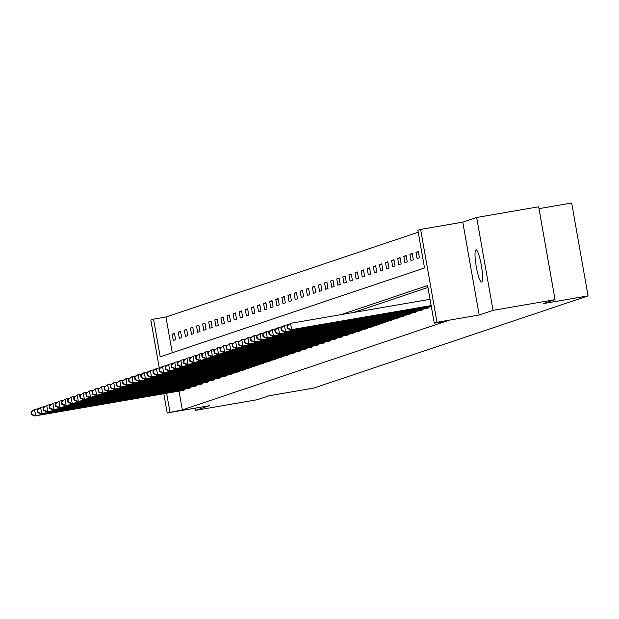 <?xml version="1.0" encoding="UTF-8"?>
<svg xmlns="http://www.w3.org/2000/svg" width="619" height="619" viewBox="0 0 619 619"><rect width="100%" height="100%" fill="white"/><g stroke="black" fill="none" stroke-linecap="round" stroke-linejoin="round"><path stroke-width="0.93" d="M475.957 249.883A16.318 2.608 -99.8 0 0 476.259 266.588A16.318 2.608 -99.8 0 0 481.559 282.024A16.318 2.608 -99.8 0 0 481.628 282.009A16.318 2.608 -99.8 0 0 481.327 265.303A16.318 2.608 -99.8 0 0 476.019 249.859A16.318 2.608 -99.8 0 0 475.957 249.883M159.261 367.918L150.827 320.077L153.558 319.156L160.205 356.815L424.526 267.965L417.887 230.314L420.618 229.394L436.999 322.275L434.259 323.195L427.621 285.537L341.1 314.622M462.788 222.136L479.168 315.009L493.041 310.351L555.05 299.666L538.669 206.785L476.661 217.47L462.788 222.136L420.618 229.394M538.994 208.642L571.67 203.009L588.05 295.89L313.802 388.067L269.157 395.758L257.512 399.673L195.496 410.358L209.369 405.693L167.207 412.958L163.818 393.738M418.227 232.233L165.962 317.021L153.558 319.156M493.041 310.351L476.661 217.47M195.109 408.153L195.496 410.358M165.962 317.021L172.268 352.76M173.25 340.496L175.595 339.707L174.488 333.432L172.144 334.221L173.25 340.496M179.348 338.446L181.692 337.664L180.586 331.389L178.241 332.171L179.348 338.446M185.445 336.403L187.789 335.614L186.683 329.339L184.338 330.128L185.445 336.403M191.542 334.353L193.886 333.564L192.78 327.289L190.435 328.078L191.542 334.353M197.631 332.302L199.976 331.513L198.869 325.238L196.525 326.027L197.631 332.302M203.728 330.252L206.073 329.463L204.966 323.188L202.622 323.977L203.728 330.252M209.826 328.202L212.17 327.412L211.064 321.137L208.719 321.926L209.826 328.202M215.923 326.159L218.267 325.37L217.161 319.094L214.816 319.876L215.923 326.159M222.02 324.108L224.364 323.319L223.258 317.044L220.913 317.833L222.02 324.108M228.117 322.058L230.461 321.269L229.355 314.994L227.011 315.783L228.117 322.058M234.214 320.008L236.559 319.218L235.452 312.943L233.108 313.732L234.214 320.008M240.311 317.957L242.656 317.168L241.549 310.893L239.205 311.682L240.311 317.957M246.401 315.907L248.745 315.125L247.639 308.85L245.294 309.632L246.401 315.907M252.498 313.864L254.842 313.075L253.736 306.8L251.391 307.589L252.498 313.864M258.595 311.814L260.939 311.024L259.833 304.749L257.489 305.538L258.595 311.814M264.692 309.763L267.037 308.974L265.93 302.699L263.586 303.488L264.692 309.763M270.789 307.713L273.134 306.923L272.027 300.648L269.683 301.438L270.789 307.713M276.886 305.662L279.231 304.881L278.124 298.598L275.78 299.387L276.886 305.662M282.984 303.62L285.328 302.83L284.222 296.555L281.877 297.337L282.984 303.62M289.073 301.569L291.425 300.78L290.319 294.505L287.967 295.294L289.073 301.569M295.17 299.519L297.515 298.729L296.408 292.454L294.064 293.244L295.17 299.519M301.267 297.468L303.612 296.679L302.505 290.404L300.161 291.193L301.267 297.468M307.364 295.418L309.709 294.629L308.602 288.353L306.258 289.143L307.364 295.418M313.462 293.367L315.806 292.586L314.7 286.311L312.355 287.092L313.462 293.367M319.559 291.325L321.903 290.535L320.797 284.26L318.452 285.05L319.559 291.325M325.656 289.274L328 288.485L326.894 282.21L324.549 282.999L325.656 289.274M331.753 287.224L334.098 286.435L332.991 280.159L330.647 280.949L331.753 287.224M337.842 285.173L340.195 284.384L339.08 278.109L336.736 278.898L337.842 285.173M343.94 283.123L346.284 282.341L345.178 276.059L342.833 276.848L343.94 283.123M350.037 281.08L352.381 280.291L351.275 274.016L348.93 274.805L350.037 281.08M356.134 279.03L358.478 278.241L357.372 271.965L355.027 272.755L356.134 279.03M362.231 276.979L364.576 276.19L363.469 269.915L361.125 270.704L362.231 276.979M368.328 274.929L370.673 274.14L369.566 267.865L367.222 268.654L368.328 274.929M374.425 272.878L376.77 272.089L375.663 265.814L373.319 266.603L374.425 272.878M380.523 270.828L382.867 270.046L381.761 263.771L379.416 264.553L380.523 270.828M386.612 268.785L388.956 267.996L387.85 261.721L385.505 262.51L386.612 268.785M392.709 266.735L395.054 265.946L393.947 259.671L391.603 260.46L392.709 266.735M398.806 264.684L401.151 263.895L400.044 257.62L397.7 258.409L398.806 264.684M404.903 262.634L407.248 261.845L406.141 255.57L403.797 256.359L404.903 262.634M411.001 260.584L413.345 259.802L412.239 253.519L409.894 254.308L411.001 260.584M417.098 258.541L419.442 257.752L418.336 251.476L415.991 252.266L417.098 258.541M179.03 391.123L182.342 409.902L446.663 321.06L434.259 323.195M427.961 287.456L353.503 312.487M182.087 390.597L184.447 389.916L184.323 389.212M188.176 388.546L190.544 387.865L190.42 387.161M194.273 386.496L196.641 385.815L196.517 385.111M200.37 384.445L202.738 383.765L202.614 383.06M206.467 382.403L208.835 381.722L208.704 381.01M212.565 380.352L214.925 379.671L214.801 378.967M218.662 378.302L221.022 377.621L220.898 376.917M224.759 376.251L227.119 375.571L226.995 374.866M230.856 374.201L233.216 373.52L233.092 372.816M236.945 372.158L239.313 371.477L239.189 370.766M243.043 370.108L245.41 369.427L245.286 368.723M249.14 368.057L251.507 367.377L251.384 366.672M255.237 366.007L257.605 365.326L257.473 364.622M261.334 363.957L263.694 363.276L263.57 362.572M267.431 361.906L269.791 361.225L269.667 360.521M273.528 359.863L275.888 359.182L275.764 358.471M279.626 357.813L281.985 357.132L281.862 356.428M285.715 355.763L288.083 355.082L287.959 354.377M291.812 353.712L294.18 353.031L294.056 352.327M297.909 351.662L300.277 350.981L300.153 350.277M304.006 349.619L306.366 348.938L306.243 348.226M310.104 347.569L312.463 346.888L312.34 346.183M316.201 345.518L318.561 344.837L318.437 344.133M322.298 343.468L324.658 342.787L324.534 342.083M328.395 341.417L330.755 340.736L330.631 340.032M334.484 339.367L336.852 338.686L336.728 337.982M340.582 337.324L342.949 336.643L342.825 335.931M346.679 335.274L349.046 334.593L348.923 333.889M352.776 333.223L355.136 332.542L355.012 331.838M358.873 331.173L361.233 330.492L361.109 329.788M364.97 329.122L367.33 328.441L367.206 327.737M371.067 327.08L373.427 326.399L373.303 325.687M377.157 325.029L379.524 324.348L379.401 323.644M383.254 322.979L385.622 322.298L385.498 321.594M389.351 320.928L391.719 320.247L391.595 319.543M395.448 318.878L397.816 318.197L397.692 317.493M401.545 316.827L403.905 316.147L403.781 315.442M407.642 314.785L410.002 314.104L409.879 313.392M413.74 312.734L416.1 312.053L415.976 311.349M419.837 310.684L422.197 310.003L422.073 309.299M425.926 308.633L428.294 307.953L428.17 307.248M479.168 315.009L436.999 322.275M182.342 409.902L167.207 412.958M555.05 299.666L543.405 303.581L588.05 295.89M166.627 393.258L169.939 412.037M174.55 333.811L172.144 334.221M180.647 331.761L178.241 332.171M186.745 329.71L184.338 330.128M192.842 327.66L190.435 328.078M198.939 325.609L196.525 326.027M205.036 323.559L202.622 323.977M211.133 321.516L208.719 321.926M217.23 319.466L214.816 319.876M223.32 317.415L220.913 317.833M229.417 315.365L227.011 315.783M235.514 313.315L233.108 313.732M241.611 311.272L239.205 311.682M247.708 309.221L245.294 309.632M253.805 307.171L251.391 307.589M259.903 305.121L257.489 305.538M266 303.07L263.586 303.488M272.089 301.02L269.683 301.438M278.186 298.977L275.78 299.387M284.283 296.927L281.877 297.337M290.381 294.876L287.967 295.294M296.478 292.826L294.064 293.244M302.575 290.775L300.161 291.193M308.672 288.733L306.258 289.143M314.769 286.682L312.355 287.092M320.859 284.632L318.452 285.05M326.956 282.581L324.549 282.999M333.053 280.531L330.647 280.949M339.15 278.48L336.736 278.898M345.247 276.438L342.833 276.848M351.344 274.387L348.93 274.805M357.442 272.337L355.027 272.755M363.531 270.286L361.125 270.704M369.628 268.236L367.222 268.654M375.725 266.193L373.319 266.603M381.822 264.143L379.416 264.553M387.92 262.092L385.505 262.51M394.017 260.042L391.603 260.46M400.114 257.991L397.7 258.409M406.211 255.941L403.797 256.359M412.3 253.898L409.894 254.308M418.398 251.848L415.991 252.266M30.95 412.053L31.391 414.56L31.786 414.428L31.345 411.921L30.95 412.053L34.525 409.383L35.631 415.659L183.812 390.125M31.786 414.428L35.631 415.659L34.656 415.991L182.737 390.488M31.345 411.921L34.525 409.383L38.494 408.702M31.391 414.56L34.656 415.991M37.047 410.002L37.488 412.517L37.883 412.386L37.434 409.871L37.047 410.002L40.622 407.333L41.728 413.608L189.909 388.082M37.883 412.386L41.728 413.608L40.753 413.941L188.834 388.438M37.434 409.871L40.622 407.333L44.591 406.652M37.488 412.517L40.753 413.941M43.144 407.952L43.585 410.467L43.972 410.335L43.531 407.82L43.144 407.952L46.719 405.29L47.825 411.565L196.006 386.032M43.972 410.335L47.825 411.565L46.851 411.89L194.923 386.395M43.531 407.82L46.719 405.29L50.688 404.602M43.585 410.467L46.851 411.89M49.241 405.902L49.682 408.416L50.069 408.285L49.628 405.778L49.241 405.902L52.816 403.24L53.923 409.515L202.103 383.981M50.069 408.285L53.923 409.515L52.948 409.84L201.02 384.345M49.628 405.778L52.816 403.24L56.778 402.551M49.682 408.416L52.948 409.84M55.331 403.859L55.78 406.366L56.167 406.234L55.725 403.727L55.331 403.859L58.913 401.189L60.02 407.464L208.201 381.931M56.167 406.234L60.02 407.464L59.037 407.789L207.117 382.294M55.725 403.727L58.913 401.189L62.875 400.508M55.78 406.366L59.037 407.789M61.428 401.808L61.877 404.315L62.264 404.184L61.823 401.677L61.428 401.808L65.01 399.139L66.117 405.414L214.298 379.88M62.264 404.184L66.117 405.414L65.134 405.747L213.215 380.244M61.823 401.677L65.01 399.139L68.972 398.458M61.877 404.315L65.134 405.747M67.525 399.758L67.966 402.265L68.361 402.133L67.92 399.626L67.525 399.758L71.1 397.089L72.206 403.364L220.395 377.83M68.361 402.133L72.206 403.364L71.231 403.696L219.312 378.194M67.92 399.626L71.1 397.089L75.069 396.408M67.966 402.265L71.231 403.696M73.622 397.708L74.063 400.222L74.458 400.091L74.017 397.576L73.622 397.708L77.197 395.038L78.304 401.313L226.484 375.787M74.458 400.091L78.304 401.313L77.329 401.646L225.409 376.151M74.017 397.576L77.197 395.038L81.166 394.357M74.063 400.222L77.329 401.646M79.719 395.657L80.16 398.172L80.555 398.04L80.106 395.526L79.719 395.657L83.294 392.995L84.401 399.27L232.582 373.737M80.555 398.04L84.401 399.27L83.426 399.595L231.506 374.1M80.106 395.526L83.294 392.995L87.264 392.307M80.16 398.172L83.426 399.595M85.817 393.614L86.258 396.121L86.652 395.99L86.203 393.483L85.817 393.614L89.391 390.945L90.498 397.22L238.679 371.686M86.652 395.99L90.498 397.22L89.523 397.545L237.603 372.05M86.203 393.483L89.391 390.945L93.361 390.256M86.258 396.121L89.523 397.545M91.914 391.564L92.355 394.071L92.742 393.939L92.301 391.432L91.914 391.564L95.488 388.894L96.595 395.17L244.776 369.636M92.742 393.939L96.595 395.17L95.62 395.495L243.693 370M92.301 391.432L95.488 388.894L99.458 388.214M92.355 394.071L95.62 395.495M98.011 389.513L98.452 392.02L98.839 391.889L98.398 389.382L98.011 389.513L101.586 386.844L102.692 393.119L250.873 367.585M98.839 391.889L102.692 393.119L101.717 393.452L249.79 367.949M98.398 389.382L101.586 386.844L105.547 386.163M98.452 392.02L101.717 393.452M104.1 387.463L104.549 389.978L104.936 389.846L104.495 387.332L104.1 387.463L107.683 384.794L108.789 391.069L256.97 365.543M104.936 389.846L108.789 391.069L107.807 391.401L255.887 365.899M104.495 387.332L107.683 384.794L111.644 384.113M104.549 389.978L107.807 391.401M110.197 385.413L110.646 387.927L111.033 387.796L110.592 385.281L110.197 385.413L113.78 382.751L114.886 389.026L263.067 363.492M111.033 387.796L114.886 389.026L113.904 389.351L261.984 363.856M110.592 385.281L113.78 382.751L117.742 382.062M110.646 387.927L113.904 389.351M116.295 383.37L116.736 385.877L117.13 385.745L116.689 383.238L116.295 383.37L119.869 380.7L120.976 386.976L269.164 361.442M117.13 385.745L120.976 386.976L120.001 387.301L268.081 361.806M116.689 383.238L119.869 380.7L123.839 380.012M116.736 385.877L120.001 387.301M122.392 381.319L122.833 383.826L123.227 383.695L122.786 381.188L122.392 381.319L125.967 378.65L127.073 384.925L275.254 359.391M123.227 383.695L127.073 384.925L126.098 385.25L274.178 359.755M122.786 381.188L125.967 378.65L129.936 377.969M122.833 383.826L126.098 385.25M128.489 379.269L128.93 381.776L129.325 381.644L128.876 379.138L128.489 379.269L132.064 376.6L133.17 382.875L281.351 357.341M129.325 381.644L133.17 382.875L132.195 383.207L280.275 357.705M128.876 379.138L132.064 376.6L136.033 375.919M128.93 381.776L132.195 383.207M134.586 377.219L135.027 379.726L135.422 379.602L134.973 377.087L134.586 377.219L138.161 374.549L139.267 380.824L287.448 355.291M135.422 379.602L139.267 380.824L138.292 381.157L286.373 355.654M134.973 377.087L138.161 374.549L142.13 373.868M135.027 379.726L138.292 381.157M140.683 375.168L141.124 377.683L141.511 377.551L141.07 375.037L140.683 375.168L144.258 372.499L145.364 378.774L293.545 353.248M141.511 377.551L145.364 378.774L144.389 379.107L292.462 353.611M141.07 375.037L144.258 372.499L148.227 371.818M141.124 377.683L144.389 379.107M146.78 373.118L147.221 375.632L147.608 375.501L147.167 372.986L146.78 373.118L150.355 370.456L151.462 376.731L299.642 351.197M147.608 375.501L151.462 376.731L150.487 377.056L298.559 351.561M147.167 372.986L150.355 370.456L154.317 369.767M147.221 375.632L150.487 377.056M152.87 371.075L153.319 373.582L153.705 373.45L153.264 370.943L152.87 371.075L156.452 368.406L157.559 374.681L305.74 349.147M153.705 373.45L157.559 374.681L156.576 375.006L304.656 349.511M153.264 370.943L156.452 368.406L160.414 367.717M153.319 373.582L156.576 375.006M158.967 369.025L159.416 371.532L159.803 371.4L159.362 368.893L158.967 369.025L162.549 366.355L163.656 372.63L311.837 347.097M159.803 371.4L163.656 372.63L162.673 372.955L310.753 347.46M159.362 368.893L162.549 366.355L166.511 365.674M159.416 371.532L162.673 372.955M165.064 366.974L165.505 369.481L165.9 369.35L165.459 366.843L165.064 366.974L168.639 364.305L169.745 370.58L317.926 345.046M165.9 369.35L169.745 370.58L168.77 370.913L316.851 345.41M165.459 366.843L168.639 364.305L172.608 363.624M165.505 369.481L168.77 370.913M171.161 364.924L171.602 367.438L171.997 367.307L171.556 364.792L171.161 364.924L174.736 362.254L175.842 368.529L324.023 343.003M171.997 367.307L175.842 368.529L174.868 368.862L322.948 343.359M171.556 364.792L174.736 362.254L178.705 361.573M171.602 367.438L174.868 368.862M177.258 362.873L177.699 365.388L178.094 365.256L177.645 362.742L177.258 362.873L180.833 360.212L181.94 366.487L330.12 340.953M178.094 365.256L181.94 366.487L180.965 366.812L329.045 341.317M177.645 362.742L180.833 360.212L184.802 359.523M177.699 365.388L180.965 366.812M183.356 360.831L183.797 363.338L184.191 363.206L183.742 360.699L183.356 360.831L186.93 358.161L188.037 364.436L336.218 338.903M184.191 363.206L188.037 364.436L187.062 364.761L335.142 339.266M183.742 360.699L186.93 358.161L190.9 357.473M183.797 363.338L187.062 364.761M189.453 358.78L189.894 361.287L190.281 361.156L189.84 358.649L189.453 358.78L193.027 356.111L194.134 362.386L342.315 336.852M190.281 361.156L194.134 362.386L193.159 362.711L341.231 337.216M189.84 358.649L193.027 356.111L196.997 355.43M189.894 361.287L193.159 362.711M195.55 356.73L195.991 359.237L196.378 359.105L195.937 356.598L195.55 356.73L199.125 354.06L200.231 360.335L348.412 334.802M196.378 359.105L200.231 360.335L199.256 360.668L347.329 335.165M195.937 356.598L199.125 354.06L203.086 353.379M195.991 359.237L199.256 360.668M201.639 354.679L202.088 357.186L202.475 357.062L202.034 354.548L201.639 354.679L205.222 352.01L206.328 358.285L354.509 332.751M202.475 357.062L206.328 358.285L205.346 358.618L353.426 333.115M202.034 354.548L205.222 352.01L209.183 351.329M202.088 357.186L205.346 358.618M207.736 352.629L208.185 355.144L208.572 355.012L208.131 352.497L207.736 352.629L211.319 349.959L212.425 356.242L360.606 330.708M208.572 355.012L212.425 356.242L211.443 356.567L359.523 331.072M208.131 352.497L211.319 349.959L215.28 349.278M208.185 355.144L211.443 356.567M213.834 350.578L214.275 353.093L214.669 352.962L214.228 350.447L213.834 350.578L217.408 347.917L218.515 354.192L366.696 328.658M214.669 352.962L218.515 354.192L217.54 354.517L365.62 329.022M214.228 350.447L217.408 347.917L221.378 347.228M214.275 353.093L217.54 354.517M219.931 348.536L220.372 351.043L220.766 350.911L220.325 348.404L219.931 348.536L223.505 345.866L224.612 352.141L372.793 326.608M220.766 350.911L224.612 352.141L223.637 352.466L371.717 326.971M220.325 348.404L223.505 345.866L227.475 345.185M220.372 351.043L223.637 352.466M226.028 346.485L226.469 348.992L226.864 348.861L226.415 346.354L226.028 346.485L229.603 343.816L230.709 350.091L378.89 324.557M226.864 348.861L230.709 350.091L229.734 350.416L377.814 324.921M226.415 346.354L229.603 343.816L233.572 343.135M226.469 348.992L229.734 350.416M232.125 344.435L232.566 346.942L232.961 346.81L232.512 344.303L232.125 344.435L235.7 341.765L236.806 348.04L384.987 322.507M232.961 346.81L236.806 348.04L235.831 348.373L383.912 322.87M232.512 344.303L235.7 341.765L239.669 341.084M232.566 346.942L235.831 348.373M238.222 342.384L238.663 344.899L239.05 344.768L238.609 342.253L238.222 342.384L241.797 339.715L242.903 345.99L391.084 320.464M239.05 344.768L242.903 345.99L241.928 346.323L390.001 320.82M238.609 342.253L241.797 339.715L245.766 339.034M238.663 344.899L241.928 346.323M244.319 340.334L244.76 342.849L245.147 342.717L244.706 340.202L244.319 340.334L247.894 337.672L249 343.947L397.181 318.414M245.147 342.717L249 343.947L248.026 344.272L396.098 318.777M244.706 340.202L247.894 337.672L251.856 336.984M244.76 342.849L248.026 344.272M250.409 338.291L250.857 340.798L251.244 340.667L250.803 338.16L250.409 338.291L253.991 335.622L255.098 341.897L403.279 316.363M251.244 340.667L255.098 341.897L254.115 342.222L402.195 316.727M250.803 338.16L253.991 335.622L257.953 334.933M250.857 340.798L254.115 342.222M256.506 336.241L256.955 338.748L257.342 338.616L256.9 336.109L256.506 336.241L260.088 333.571L261.195 339.846L409.376 314.313M257.342 338.616L261.195 339.846L260.212 340.171L408.292 314.676M256.9 336.109L260.088 333.571L264.05 332.89M256.955 338.748L260.212 340.171M262.603 334.19L263.044 336.697L263.439 336.566L262.998 334.059L262.603 334.19L266.178 331.521L267.284 337.796L415.465 312.262M263.439 336.566L267.284 337.796L266.309 338.129L414.39 312.626M262.998 334.059L266.178 331.521L270.147 330.84M263.044 336.697L266.309 338.129M268.7 332.14L269.141 334.655L269.536 334.523L269.095 332.008L268.7 332.14L272.275 329.47L273.381 335.746L421.562 310.212M269.536 334.523L273.381 335.746L272.406 336.078L420.487 310.576M269.095 332.008L272.275 329.47L276.244 328.79M269.141 334.655L272.406 336.078M274.797 330.089L275.238 332.604L275.633 332.473L275.184 329.958L274.797 330.089L278.372 327.42L279.478 333.703L427.659 308.169M275.633 332.473L279.478 333.703L278.504 334.028L426.584 308.533M275.184 329.958L278.372 327.42L282.341 326.739M275.238 332.604L278.504 334.028M280.894 328.039L281.336 330.554L281.722 330.422L281.281 327.908L280.894 328.039L284.469 325.377L285.576 331.652L431.327 306.544M281.722 330.422L285.576 331.652L284.601 331.977L431.358 306.699M281.281 327.908L284.469 325.377L288.439 324.689M281.336 330.554L284.601 331.977M286.992 325.996L287.433 328.503L287.82 328.372L287.378 325.865L286.992 325.996L290.566 323.327L291.673 329.602L431.157 305.577M287.82 328.372L291.673 329.602L290.698 329.927L431.18 305.732M287.378 325.865L290.566 323.327L430.05 299.302M287.433 328.503L290.698 329.927M182.473 390.365L182.326 389.552M183.425 390.194L183.286 389.39M188.571 388.314L188.424 387.502M189.522 388.152L189.383 387.339M194.668 386.271L194.521 385.451M195.619 386.101L195.48 385.289M200.765 384.221L200.618 383.409M201.717 384.051L201.57 383.238M206.854 382.171L206.715 381.358M207.814 382L207.667 381.196M212.951 380.12L212.812 379.308M213.911 379.95L213.764 379.145M219.049 378.07L218.909 377.257M220.008 377.907L219.861 377.095M225.146 376.027L225.007 375.207M226.097 375.857L225.958 375.044M231.243 373.977L231.096 373.164M232.195 373.806L232.055 372.994M237.34 371.926L237.193 371.114M238.292 371.756L238.153 370.943M243.437 369.876L243.29 369.063M244.389 369.705L244.25 368.901M249.534 367.825L249.387 367.013M250.486 367.655L250.339 366.85M255.624 365.775L255.485 364.962M256.583 365.612L256.436 364.8M261.721 363.732L261.582 362.912M262.68 363.562L262.533 362.749M267.818 361.682L267.679 360.869M268.77 361.511L268.631 360.699M273.915 359.631L273.768 358.819M274.867 359.461L274.728 358.656M280.012 357.581L279.865 356.768M280.964 357.411L280.825 356.606M286.11 355.53L285.963 354.718M287.061 355.368L286.922 354.555M292.207 353.488L292.06 352.668M293.158 353.317L293.019 352.505M298.304 351.437L298.157 350.625M299.256 351.267L299.109 350.455M304.393 349.387L304.254 348.574M305.353 349.217L305.206 348.404M310.49 347.336L310.351 346.524M311.45 347.166L311.303 346.361M316.588 345.286L316.448 344.474M317.539 345.116L317.4 344.311M322.685 343.243L322.538 342.423M323.636 343.073L323.497 342.261M328.782 341.193L328.635 340.373M329.734 341.023L329.594 340.21M334.879 339.142L334.732 338.33M335.831 338.972L335.691 338.16M340.976 337.092L340.829 336.279M341.928 336.922L341.789 336.117M347.073 335.041L346.926 334.229M348.025 334.871L347.878 334.067M353.163 332.991L353.023 332.179M354.122 332.829L353.975 332.016M359.26 330.948L359.121 330.128M360.219 330.778L360.072 329.966M365.357 328.898L365.218 328.085M366.309 328.728L366.169 327.915M371.454 326.847L371.307 326.035M372.406 326.677L372.267 325.865M377.551 324.797L377.404 323.985M378.503 324.627L378.364 323.822M383.648 322.747L383.501 321.934M384.6 322.576L384.461 321.772M389.746 320.704L389.599 319.884M390.697 320.534L390.558 319.721M395.843 318.653L395.696 317.833M396.794 318.483L396.647 317.671M401.932 316.603L401.793 315.791M402.892 316.433L402.745 315.62M408.029 314.553L407.89 313.74M408.989 314.382L408.842 313.578M414.126 312.502L413.987 311.69M415.078 312.332L414.939 311.527M420.224 310.452L420.077 309.639M421.175 310.289L421.036 309.477M426.321 308.409L426.174 307.589M427.272 308.239L427.133 307.426"/></g></svg>
